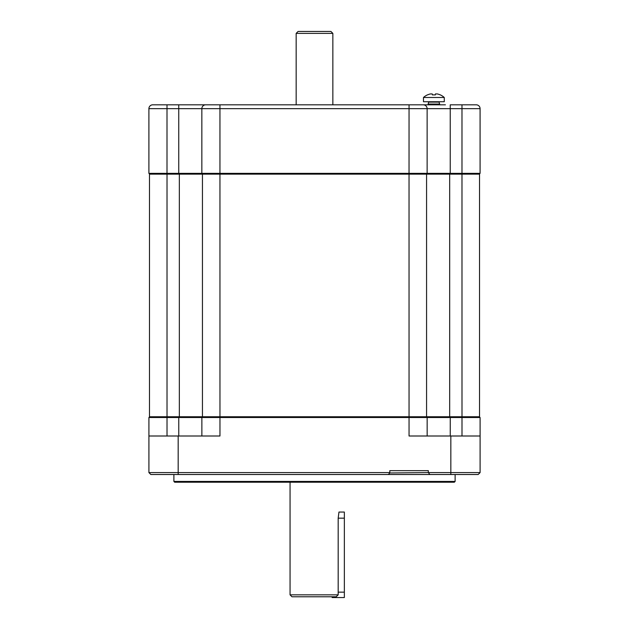 <?xml version="1.0" encoding="UTF-8"?>
<svg xmlns="http://www.w3.org/2000/svg" width="629" height="629" viewBox="0 0 629 629"><rect width="100%" height="100%" fill="white"/><g stroke="black" fill="none" stroke-linecap="round" stroke-linejoin="round"><path stroke-width="0.94" d="M479.314 174.131L480.084 173.36L461.985 173.36L462.001 416.744L479.526 416.744L479.526 174.131L449.68 174.131L449.68 416.744L149.49 416.744L149.49 174.131L167.015 174.131L167.015 417.514L480.1 417.514L480.1 472.583L428.325 472.583L428.325 470.657L389.815 470.657L389.815 472.583L148.916 472.583L150.842 474.51L478.174 474.51L480.1 472.583L478.174 474.51M462.001 435.999L462.001 416.744L426.572 416.744L426.572 174.131L202.444 174.131L202.444 416.744L179.336 416.744L179.336 174.131L202.444 174.131L167.015 174.131L167 173.36L148.9 173.36L148.9 108.66L480.084 108.66A3.853 3.853 0 0 0 476.232 104.815A3.853 3.853 0 0 1 480.084 108.66L480.084 173.36M479.329 416.744L480.1 417.514L479.329 416.744M426.383 416.744L427.154 417.514L426.383 416.744M150.842 474.51L148.916 472.583L148.916 435.999L219.969 435.999L219.953 173.36L167 173.36L167 104.815L414.621 104.815M450.238 174.131L450.238 104.815L461.985 104.815L461.985 173.36L409.031 173.36L409.047 435.999L480.1 435.999M455.121 474.51L455.121 481.437L454.35 482.207L174.665 482.207L173.895 481.437L173.895 474.51M173.895 481.437L455.121 481.437M148.916 435.999L148.916 417.514L149.686 416.744L148.916 417.514L167.015 417.514L167.015 435.999M202.64 416.744L201.87 417.514L202.64 416.744M201.87 435.999L201.87 417.514L201.87 435.999M427.154 435.999L427.154 417.514L427.154 435.999M429.859 474.51L428.325 472.583L389.815 472.969L388.274 474.51M296.165 33.376L332.851 33.376L330.925 31.45L298.091 31.45L296.165 33.376L296.165 104.43M290.055 482.207L290.055 594.853L338.182 594.853L336.193 596.779L291.982 596.779L290.055 594.853M338.182 594.853L338.182 518.17L338.96 512.053L344.354 512.061L344.354 592.156L344.354 512.061M148.9 108.66A3.853 3.853 0 0 1 152.753 104.815A3.853 3.853 0 0 0 148.9 108.66A3.853 3.853 0 0 1 152.753 104.815L167 104.815M211.769 104.815L178.746 104.815L178.746 174.131M461.985 104.815L476.232 104.815A3.853 3.853 0 0 1 480.084 108.66M445.426 104.815L409.047 104.815L409.031 173.36L219.953 173.36L219.953 104.815M426.572 174.131L449.68 174.131M205.699 104.815A3.853 3.853 0 0 0 201.846 108.66L201.846 173.36L201.846 108.66A3.853 3.853 0 0 1 205.699 104.815M423.286 104.815A3.853 3.853 0 0 1 427.13 108.66L427.13 173.36L427.13 108.66M426.36 174.131L427.13 173.36M202.617 174.131L201.846 173.36M149.671 174.131L148.9 173.36M424.473 470.657L393.66 470.657M439.647 104.43L439.136 102.118L428.616 102.118L428.097 104.43M439.647 104.044L428.097 104.044M423.474 97.487L444.271 97.487L444.271 101.733L423.474 101.733L423.474 97.487A15.403 15.403 0 0 1 427.437 94.861L427.437 94.861M444.271 97.487A15.403 15.403 0 0 0 440.316 94.861L440.3 94.932A15.332 14.994 180 0 0 437.383 93.949L435.504 93.949L435.292 94.932A15.025 14.695 180 0 0 432.453 94.932L432.249 93.949L430.362 93.949A15.332 14.994 180 0 0 427.445 94.932M435.551 93.87L435.292 94.932A15.025 14.695 180 0 0 432.453 94.932L432.249 93.949M437.383 93.949A15.332 14.994 180 0 1 440.3 94.932L440.316 94.861M435.504 93.949L435.292 94.932M332.128 596.779L332.128 597.55L344.354 597.55L344.354 592.156L344.354 597.55M338.182 592.156L344.354 592.156M260.194 104.815L368.02 104.815M450.254 416.744L450.254 435.999M178.762 416.744L178.762 435.999M450.836 435.999L450.836 474.51M178.18 435.999L178.18 474.51M338.182 518.17L344.354 518.17M332.851 104.43L332.851 33.376"/></g></svg>
